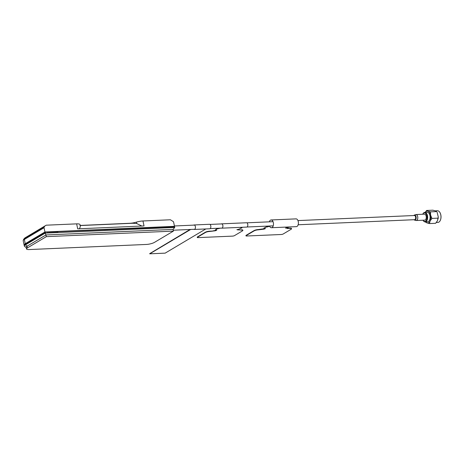 <?xml version="1.0" encoding="UTF-8"?>
<svg xmlns="http://www.w3.org/2000/svg" width="464" height="464" viewBox="0 0 464 464"><rect width="100%" height="100%" fill="white"/><g stroke="black" fill="none" stroke-linecap="round" stroke-linejoin="round"><path stroke-width="0.7" d="M297.958 220.586L414.387 215.511A2.094 1.183 87.5 0 1 415.582 216.943A2.094 1.183 87.5 0 1 414.572 219.692L298.143 224.767M105.05 229.79A2.094 1.183 87.5 0 1 105.2 229.483M106.726 229.419A2.094 1.183 87.5 0 1 106.9 229.709M170.004 226.658A2.546 1.438 87.5 0 1 170.131 226.954M173.936 226.67L174.505 226.333L44.956 231.983L44.039 227.731A0.748 0.592 -120.7 0 1 44.109 227.221L44.828 226.078L25.068 237.893A6.2 1.485 167.8 0 0 24.232 238.583L25.23 237.736A0.748 0.592 59.3 0 0 25.068 237.893L24.412 238.937A7.262 1.74 167.8 0 0 23.432 239.743L24.232 238.583M44.654 226.223A0.748 0.592 59.3 0 0 44.486 226.281L44.486 226.281A0.748 0.592 59.3 0 0 44.324 226.444M45.043 225.869L46.226 225.191L76.635 223.863A7.476 1.792 -12.2 0 1 80.005 224.628L80.289 225.939M44.956 231.983L25.259 243.693A7.476 1.792 167.8 0 0 24.116 245.009A7.476 1.792 167.8 0 0 24.221 245.207M24.569 244.696A7.03 1.682 -12.2 0 1 25.63 243.681L45.089 232.104L173.896 226.49L173.356 226.809M169.65 226.676A2.094 1.183 87.5 0 1 169.824 226.966M170.45 226.937L170.99 226.618M171.1 226.612L171.239 226.902M173.896 226.49L173.965 226.786M80.179 225.434A1.496 0.36 167.8 0 0 80.463 225.434L129.937 223.277A7.476 1.792 167.8 0 0 136.451 222.123A7.476 1.792 -12.2 0 1 142.958 220.974L170.398 219.774L173.298 221.589A0.748 0.592 -120.7 0 1 173.588 222.082L174.505 226.333M171.471 226.594L171.61 226.89M136.451 222.123L136.752 223.538L132.913 223.254L80.202 225.55M136.752 223.538L142.013 226.13M79.373 228.856C80.394 226.815 80.574 225.719 79.907 225.568M76.635 223.863L77.708 228.833L144.031 225.939L142.958 220.974M49.474 232.215A0.748 0.435 88 0 1 49.607 232.087L47.612 231.994M46.806 232.029L48.134 232.273M45.402 232.389L45.385 232.093M45.24 232.4A0.748 0.725 -3 0 0 45.397 232.296L45.6 232.081M173.403 231.113L46.325 236.652L27.417 247.898A5.986 1.433 167.8 0 0 26.5 248.948A5.986 1.433 167.8 0 0 29.197 249.557L146.409 244.447A5.986 1.433 167.8 0 0 154.495 242.359L173.403 231.113L173.037 229.407L45.953 234.952L27.045 246.198L25.503 244.83L25.352 244.122L45.049 232.406L45.205 233.114L25.503 244.83A7.476 1.792 167.8 0 0 24.366 246.14A7.476 1.792 167.8 0 0 24.685 246.523L26.17 247.422M45.031 232.139L174.597 226.757L174.748 227.464L45.205 233.114L45.953 234.952L27.045 246.198A5.986 1.433 167.8 0 0 26.39 247.55M25.352 244.122A7.476 1.792 167.8 0 0 24.209 245.433L24.366 246.14M46.325 236.652L45.953 234.952L173.037 229.407L174.748 227.464M27.417 247.898L27.045 246.198A5.986 1.433 167.8 0 0 26.135 247.248L26.5 248.948M289.432 226.948L285.58 228.097L290.168 228.317A2.993 0.719 -12.2 0 1 291.52 228.624A2.993 0.719 -12.2 0 1 291.52 228.7M287.425 228.294L290.139 228.178A2.993 0.719 -12.2 0 1 291.485 228.479A2.993 0.719 -12.2 0 1 291.485 228.555M285.743 227.917L287.146 228.143M286.056 228.207L285.609 228.021L286.978 227.882M267.409 226.734L269.219 226.328L265.686 227.169L263.958 228.201L266.667 226.768L269.079 226.281M263.97 228.265L266.667 226.768M263.923 228.062L265.721 227.314M245.961 235.631A1.496 0.36 -12.2 0 1 245.914 235.567A1.496 0.36 -12.2 0 1 246.14 235.306L254.023 230.62A2.993 0.719 -12.2 0 1 258.065 229.576L265.362 228.566L263.848 229.175L265.42 228.624L263.987 228.346M263.784 228.891L265.199 228.526M260.774 229.454L262.189 229.088M245.99 235.776A1.496 0.36 -12.2 0 1 245.943 235.712A1.496 0.36 -12.2 0 1 246.169 235.445L254.052 230.759A2.993 0.719 -12.2 0 1 258.094 229.715L263.848 229.175M258.065 229.576L258.094 229.715A2.993 0.719 -12.2 0 0 254.052 230.759L246.169 235.445A1.496 0.36 -12.2 0 0 245.943 235.712L245.914 235.567M266.73 227.053L269.271 226.391L267.769 226.096M287.175 228.288L290.203 228.462A2.993 0.719 -12.2 0 1 291.549 228.764A2.993 0.719 -12.2 0 1 291.09 229.291L283.214 233.978A1.496 0.36 -12.2 0 1 281.19 234.5L246.651 236.002A1.496 0.36 -12.2 0 1 245.972 235.851A1.496 0.36 -12.2 0 1 246.204 235.59L254.081 230.904A2.993 0.719 -12.2 0 1 258.123 229.86L262.253 229.373M287.489 228.578L290.168 228.317A2.993 0.719 -12.2 0 1 291.52 228.624L291.485 228.479M269.526 226.014A3.892 2.192 -92.5 0 0 271.452 227.731L296.374 226.641A3.892 2.192 -92.5 0 0 298.253 221.537A3.892 2.192 -92.5 0 0 296.032 218.875L271.109 219.959A3.892 2.192 -92.5 0 0 269.34 221.833M271.452 227.731A3.892 2.192 -92.5 0 0 273.331 222.627A3.892 2.192 -92.5 0 0 271.109 219.959M240.613 227.354L241.953 227.847L237.365 229.831L241.506 230.086A2.993 0.719 -12.2 0 1 242.858 230.388A2.993 0.719 -12.2 0 1 242.399 230.915L234.523 235.602A1.496 0.36 -12.2 0 1 232.499 236.124L197.954 237.626A1.496 0.36 -12.2 0 1 197.281 237.475A1.496 0.36 -12.2 0 1 197.507 237.214L205.39 232.528A2.993 0.719 -12.2 0 1 209.432 231.484L215.157 230.799L216.729 230.248L215.18 230.098L216.995 228.793L220.197 228.166M215.157 230.799L216.671 230.185L213.562 230.997M215.226 230.016L216.966 228.653L219.71 228.189M240.984 227.673L241.988 227.662M197.299 237.4A1.496 0.36 -12.2 0 1 197.252 237.336A1.496 0.36 -12.2 0 1 197.478 237.069L205.361 232.383A2.993 0.719 -12.2 0 1 209.403 231.339L212.118 231.223L216.508 230.15M238.484 229.912L241.477 229.941A2.993 0.719 -12.2 0 1 242.823 230.248A2.993 0.719 -12.2 0 1 242.829 230.318M215.296 229.964L217.03 228.938L220.499 228.155M221.456 228.114A2.169 1.224 -92.5 0 0 221.775 228.172A2.169 1.224 -92.5 0 0 222.824 225.33A2.169 1.224 -92.5 0 0 221.589 223.839A2.169 1.224 -92.5 0 0 221.276 223.926M221.775 228.172L246.697 227.087A2.169 1.224 -92.5 0 0 247.747 224.24A2.169 1.224 -92.5 0 0 246.512 222.755L221.589 223.839M237.052 229.541L238.426 229.645M237.301 229.547L236.918 229.645M240.578 227.377L240.955 227.534L240.468 227.47M238.734 229.918L241.477 229.941A2.993 0.719 -12.2 0 1 242.823 230.248L242.858 230.388M241.448 229.802A2.993 0.719 -12.2 0 1 242.794 230.103A2.993 0.719 -12.2 0 1 242.794 230.179M197.281 237.475L197.252 237.336A1.496 0.36 -12.2 0 1 197.478 237.069L205.361 232.383A2.993 0.719 -12.2 0 1 209.403 231.339L212.118 231.223L213.498 230.712M197.264 237.255A1.496 0.36 -12.2 0 1 197.223 237.191A1.496 0.36 -12.2 0 1 197.449 236.93L205.326 232.244A2.993 0.719 -12.2 0 1 209.374 231.2L212.083 231.078M240.926 227.389L241.953 227.517M205.836 228.943L165.149 253.141L149.727 253.814L190.397 229.465M190.687 229.454L149.727 253.814M193.627 225.133A2.245 1.264 87.5 0 1 194.074 224.965L209.496 224.292A2.245 1.264 87.5 0 1 210.859 226.478A2.245 1.264 87.5 0 1 209.687 228.775L194.265 229.448A2.245 1.264 87.5 0 1 193.807 229.32M194.074 224.965A2.245 1.264 87.5 0 1 195.437 227.151A2.245 1.264 87.5 0 1 194.265 229.448M190.339 229.471L149.744 253.646M149.686 253.646L190.049 229.483M414.688 219.675A2.094 1.183 -92.5 0 0 414.81 219.681A2.094 1.183 -92.5 0 0 415.825 216.932A2.094 1.183 -92.5 0 0 414.63 215.499A2.094 1.183 -92.5 0 0 414.509 215.516M413.998 219.716A2.54 1.433 -92.5 0 0 414.567 220.098A2.54 1.433 -92.5 0 0 416.063 216.792A2.54 1.433 -92.5 0 0 414.352 215.105A2.54 1.433 -92.5 0 0 413.818 215.534M414.352 215.105L415.669 214.606A2.993 1.688 87.5 0 1 415.97 214.542A2.993 1.688 87.5 0 1 417.681 216.595A2.993 1.688 87.5 0 1 416.231 220.516A2.993 1.688 87.5 0 1 415.924 220.481L414.567 220.098M416.231 220.516L424.722 220.151A2.993 1.688 -92.5 0 0 426.167 216.224A2.993 1.688 -92.5 0 0 424.461 214.171L415.97 214.542M422.721 214.246A4.298 2.424 87.5 0 1 422.797 214.095A4.298 2.424 87.5 0 1 423.707 213.08A4.298 2.424 87.5 0 1 426.857 215.812A4.298 2.424 87.5 0 1 425.476 221.241A4.298 2.424 87.5 0 1 423.075 220.371A4.298 2.424 87.5 0 1 422.982 220.226M422.89 213.939A4.75 2.68 87.5 0 1 422.982 213.759A4.75 2.68 87.5 0 1 423.986 212.64A4.75 2.68 87.5 0 1 424.757 212.402A4.75 2.68 87.5 0 1 427.466 215.656A4.75 2.68 87.5 0 1 425.935 221.653A4.75 2.68 87.5 0 1 425.169 221.891A4.75 2.68 87.5 0 1 423.284 220.69A4.75 2.68 87.5 0 1 423.18 220.522M425.169 221.891L427.651 221.78A4.75 2.68 -92.5 0 0 429.942 215.545A4.75 2.68 -92.5 0 0 427.234 212.292L424.757 212.402M439.779 212.292A5.684 3.207 87.5 0 1 439.814 212.344A5.684 3.207 87.5 0 1 440.8 214.803A5.684 3.207 87.5 0 1 440.174 220.632A5.684 3.207 87.5 0 1 440.145 220.69M425.146 212.384L426.642 210.453L432.808 210.186L435.36 210.859L437.43 210.76A5.835 3.289 87.5 0 1 439.744 212.234A5.835 3.289 87.5 0 1 440.754 214.762A5.835 3.289 87.5 0 1 440.116 220.748A5.835 3.289 87.5 0 1 437.935 222.418L436.421 222.482M435.36 210.859L436.67 211.59L430.499 211.857L430.592 215.163A5.986 3.376 87.5 0 1 430.082 221.015L429.478 223.567L426.932 222.888L425.395 221.879M426.642 210.453L427.953 211.184A5.986 3.376 87.5 0 1 430.592 215.163L431.92 218.411L430.082 221.015A5.986 3.376 87.5 0 1 426.932 222.888A5.986 3.376 87.5 0 1 425.598 221.867M437.1 212.205L438.271 216.914L437.482 220.69L435.644 223.294L429.478 223.567M438.086 218.144L431.92 218.411M425.186 212.379A5.986 3.376 87.5 0 1 426.213 211.358A5.986 3.376 87.5 0 1 427.953 211.184L430.499 211.857M44.109 227.221L24.412 238.937A0.748 0.592 -120.7 0 0 24.343 239.447L44.039 227.731M32.903 239.354L33.402 239.331M34.063 238.943L33.559 238.96M30.502 240.781L31.007 240.758M29.974 241.373L29.47 241.396M25.259 243.693L24.343 239.447A7.476 1.792 167.8 0 0 23.2 240.758L23.432 239.743M57.983 231.843A402.839 96.471 167.8 0 0 49.607 232.087M273.035 221.67L246.831 222.813M221.908 223.903L209.954 224.425M194.532 225.092L174.429 225.974M273.221 225.858L247.016 227M222.094 228.085L210.14 228.607M194.718 229.28L173.211 230.219M44.938 225.951L25.23 237.736M23.2 240.758L24.116 245.009M423.075 220.371L423.284 220.69M422.797 214.095L422.982 213.759M438.109 218.956L438.271 216.914M425.645 222.256L425.186 221.537"/></g></svg>
